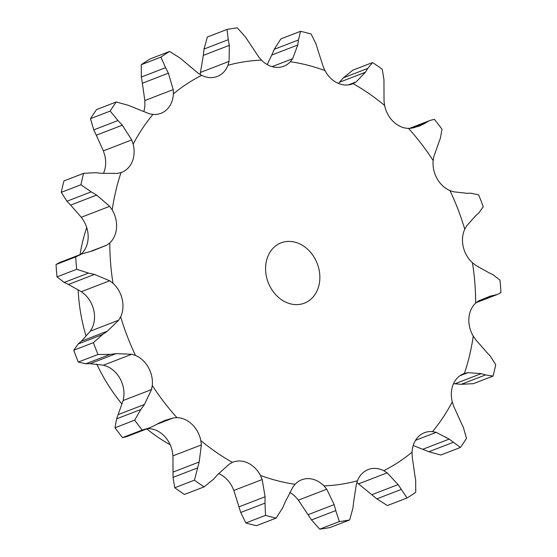 <?xml version="1.0" encoding="UTF-8"?>
<svg xmlns="http://www.w3.org/2000/svg" width="557" height="557" viewBox="0 0 557 557"><rect width="100%" height="100%" fill="white"/><g stroke="black" fill="none" stroke-linecap="round" stroke-linejoin="round"><path stroke-width="0.84" d="M372.57 62.551L352.901 70.133L343.495 77.771L367.752 68.414L372.57 62.551A253.797 206.368 -111.1 0 1 382.234 69.242L383.954 79.63L384.031 101.137L384.622 105.461A25.921 21.075 -111.1 0 0 393.395 121.677A25.921 21.075 -111.1 0 0 408.49 128.389L412.096 128.096L419.372 126.063L424.197 123.745L413.886 127.727M365.19 72.633L367.968 68.031M343.92 77.312L339.025 82.728M408.49 128.389A217.836 177.119 -111.1 0 1 433.165 160.548A25.921 21.075 -111.1 0 0 437.022 178.532A25.921 21.075 -111.1 0 0 449.945 190.591A217.836 177.119 -111.1 0 1 464.775 229.192A25.921 21.075 -111.1 0 0 463.25 246.786A25.921 21.075 -111.1 0 0 472.433 262.737A217.836 177.119 -111.1 0 1 475.629 303.126A25.921 21.075 -111.1 0 0 468.903 318.207A25.921 21.075 -111.1 0 0 473.241 336.122A217.836 177.119 -111.1 0 1 464.427 373.427A25.921 21.075 -111.1 0 0 463.751 373.67A25.921 21.075 -111.1 0 0 453.314 384.17A25.921 21.075 -111.1 0 0 452.284 401.889A217.836 177.119 -111.1 0 1 432.511 431.619A25.921 21.075 -111.1 0 0 424.483 432.705A25.921 21.075 -111.1 0 0 418.349 436.73A25.921 21.075 -111.1 0 0 412.076 452.117A217.836 177.119 -111.1 0 1 383.731 470.679A25.921 21.075 -111.1 0 0 368.233 469.544A25.921 21.075 -111.1 0 0 368.198 469.551A25.921 21.075 -111.1 0 0 357.476 480.747A217.836 177.119 -111.1 0 1 323.979 485.899A25.921 21.075 -111.1 0 0 309.01 478.651A25.921 21.075 -111.1 0 0 301.685 479.786A25.921 21.075 -111.1 0 0 295.064 484.312A217.836 177.119 -111.1 0 1 260.453 475.434A25.921 21.075 -111.1 0 0 247.823 462.951A25.921 21.075 -111.1 0 0 232.965 462.157A25.921 21.075 -111.1 0 0 232.366 462.394A217.836 177.119 -111.1 0 1 200.826 440.559A25.921 21.075 -111.1 0 0 192.054 424.35A25.921 21.075 -111.1 0 0 176.952 417.639A217.836 177.119 -111.1 0 1 152.277 385.479A25.921 21.075 -111.1 0 0 148.42 367.488A25.921 21.075 -111.1 0 0 135.504 355.436A217.836 177.119 -111.1 0 1 120.667 316.829A25.921 21.075 -111.1 0 0 122.199 299.234A25.921 21.075 -111.1 0 0 113.015 283.29A217.836 177.119 -111.1 0 1 109.813 242.894A25.921 21.075 -111.1 0 0 116.538 227.82A25.921 21.075 -111.1 0 0 112.201 209.905A217.836 177.119 -111.1 0 1 115.814 190.877A217.836 177.119 -111.1 0 1 121.022 172.593A25.921 21.075 -111.1 0 0 121.691 172.35A25.921 21.075 -111.1 0 0 132.134 161.85A25.921 21.075 -111.1 0 0 133.165 144.131A217.836 177.119 -111.1 0 1 152.938 114.408A25.921 21.075 -111.1 0 0 160.959 113.322A25.921 21.075 -111.1 0 0 167.093 109.297A25.921 21.075 -111.1 0 0 173.366 93.903A217.836 177.119 -111.1 0 1 201.711 75.348A25.921 21.075 -111.1 0 0 217.209 76.483A25.921 21.075 -111.1 0 0 217.244 76.469A25.921 21.075 -111.1 0 0 227.966 65.28A217.836 177.119 -111.1 0 1 261.463 60.128A25.921 21.075 -111.1 0 0 276.432 67.376A25.921 21.075 -111.1 0 0 283.764 66.241A25.921 21.075 -111.1 0 0 290.378 61.709A217.836 177.119 -111.1 0 1 324.989 70.586A25.921 21.075 -111.1 0 0 337.626 83.07A25.921 21.075 -111.1 0 0 352.484 83.87A25.921 21.075 -111.1 0 0 353.075 83.627L356.195 81.872L365.441 72.243L339.422 82.283L338.398 83.418M173.366 93.903L173.192 89.6L168.395 73.183L142.376 83.223L144.827 100.545L144.924 104.883A25.921 21.075 -111.1 0 1 143.797 111.511M133.165 144.131L131.724 139.939L122.31 125.186L96.298 135.226L103.358 150.884L104.716 155.111A25.921 21.075 -111.1 0 1 103.686 172.83A25.921 21.075 -111.1 0 1 103.477 173.304M112.201 209.905L109.666 206.327L96.64 195.075L70.621 205.115L81.301 217.272L83.759 220.878A25.921 21.075 -111.1 0 1 88.097 238.793A25.921 21.075 -111.1 0 1 81.371 253.874L80.849 254.34M113.015 283.29L109.68 280.756L94.467 274.42L68.448 284.46L81.315 291.701L84.567 294.263A25.921 21.075 -111.1 0 1 93.75 310.214A25.921 21.075 -111.1 0 1 92.225 327.808L90.318 331.143L118.683 320.198L107.417 331.15L102.502 334.569L93.43 342.646A253.797 206.368 -111.1 0 0 97.976 354.475L110.119 354.398L85.862 363.763L78.307 362.064A253.797 206.368 -111.1 0 1 73.768 350.228L78.245 343.927L81.399 341.19L90.318 331.143M135.504 355.436L131.772 354.259L116.065 353.653L90.046 363.693L103.407 365.204L107.055 366.409A25.921 21.075 -111.1 0 1 119.978 378.468A25.921 21.075 -111.1 0 1 123.835 396.452L123.132 400.532L151.497 389.587L144.437 404.473L140.872 409.472L134.662 420.18A253.797 206.368 -111.1 0 0 142.223 430.039L149.158 427.978L153.544 425.994M147.48 428.625L148.51 428.612A25.921 21.075 -111.1 0 1 163.605 435.323A25.921 21.075 -111.1 0 1 172.378 451.539L172.969 455.863L201.342 444.918L199.19 461.99L194.428 480.169A253.797 206.368 -111.1 0 0 204.099 486.867L213.505 479.229M218.602 473.582A25.921 21.075 -111.1 0 1 219.374 473.93A25.921 21.075 -111.1 0 1 232.011 486.414L233.829 490.459L240.735 512.489L245.86 522.967L265.522 515.378L264.986 503.131L240.735 512.489M289.758 492.409A25.921 21.075 -111.1 0 1 295.537 496.872L298.364 500.158L311.509 519.953L319.704 529.15L339.366 521.561L335.767 510.595L311.509 519.953M324.989 70.586L323.171 66.541L317.936 50.193M300.536 31.31L280.874 38.899L274.232 49.308L298.489 39.951L300.536 31.31A253.797 206.368 -111.1 0 1 311.14 34.033L316.265 44.511M290.378 61.709L292.634 58.708L297.758 45.013L271.739 55.052L267.242 64.591M274.497 48.731L271.51 55.623M433.165 160.548L433.868 156.468L440.385 138.171L442 129.231A253.797 206.368 -111.1 0 0 434.439 119.379L430.394 120.326L410.418 128.319M261.463 60.128L258.636 56.842L245.491 37.047L237.296 27.85A253.797 206.368 -111.1 0 0 227.033 29.43L228.279 39.693L204.022 49.051L207.364 37.02L227.033 29.43M449.945 190.591L453.593 191.796L466.954 193.307M227.966 65.28L229.08 61.388L229.331 45.34L203.312 55.38L200.137 74.485M204.113 48.417L203.256 56.006M464.775 229.192L466.682 225.857L475.601 215.81L478.755 213.073L483.232 206.772A253.797 206.368 -111.1 0 0 478.693 194.936L471.138 193.237M201.711 75.348L198.201 73.225L180.155 58.144L169.607 51.446A253.797 206.368 -111.1 0 0 160.924 57.134L165.589 67.682L141.339 77.04L141.255 64.716A253.797 206.368 -111.1 0 1 149.944 59.035L169.607 51.446M472.433 262.737L475.685 265.299L488.552 272.54M141.248 76.413L142.495 83.835M475.629 303.126L478.505 300.933L490.418 296.087L497.401 294.465L500.959 292.502A253.797 206.368 -111.1 0 0 499.977 280.122L492.792 274.552M152.938 114.408L149.172 113.712L128.138 105.259L116.239 101.966A253.797 206.368 -111.1 0 0 110.182 111.08L117.98 120.528L93.729 129.885L90.513 118.662A253.797 206.368 -111.1 0 1 96.577 109.555L116.239 101.966M473.241 336.122L475.699 339.728L486.379 351.885M93.485 129.349L96.563 135.755M464.427 373.427L467.922 372.647L481.241 373.636L485.53 374.938L493.036 376.086L473.373 383.676L461.273 384.302L453.523 383.696M467.922 372.647L459.943 375.731M121.022 172.593L117.443 173.408L101.778 173.324L95.727 172.698L83.627 173.324A253.797 206.368 -111.1 0 0 82.213 179.013A253.797 206.368 -111.1 0 0 80.925 184.757L91.195 191.866L66.944 201.223L61.263 192.346A253.797 206.368 -111.1 0 1 62.544 186.602A253.797 206.368 -111.1 0 1 63.964 180.914L83.627 173.324M452.284 401.889L453.642 406.116L460.702 421.774M432.511 431.619L436.194 432.343L449.179 439.104L460.423 447.445L440.761 455.034L428.862 451.741L413.203 445.489M66.589 200.833L71.004 205.498M436.194 432.343L415.529 440.322M412.076 452.117L412.173 456.455L414.624 473.777M109.813 242.894L106.86 245.122L91.111 251.193M383.731 470.679L387.164 472.83L398.102 484.59L407.056 497.965L387.394 505.554L376.845 498.856L356.863 482.515M57.023 276.878A253.797 206.368 -111.1 0 1 56.041 264.498L59.599 262.535L82.095 253.86L75.71 256.909A253.797 206.368 -111.1 0 0 76.685 269.289L88.466 273.09L64.208 282.448L57.023 276.878L76.685 269.289M63.804 282.239L68.887 284.655M387.164 472.83L358.799 483.775M357.476 480.747L356.285 484.667L353.688 501.62M120.667 316.829L118.683 320.198M352.978 507.949L349.636 519.98L329.967 527.57A253.797 206.368 -111.1 0 1 319.704 529.15M85.458 363.763L90.478 363.679M323.979 485.899L326.736 489.206L298.364 500.158M295.064 484.312L292.731 487.347L285.261 501.948M152.277 385.479L151.497 389.587M282.768 507.692L276.126 518.101L256.464 525.69A253.797 206.368 -111.1 0 1 245.86 522.967M149.158 427.978L126.606 436.674L122.561 437.621A253.797 206.368 -111.1 0 1 115 427.769L116.615 418.829L123.132 400.532M260.453 475.434L262.201 479.514L233.829 490.459M176.952 417.639L173.269 417.959L165.116 420.333L158.822 423.216M232.366 462.394L229.171 464.183L217.578 474.717M200.826 440.559L201.342 444.918M204.099 486.867L184.43 494.449A253.797 206.368 -111.1 0 1 174.766 487.758L173.046 477.37L172.969 455.863M80.048 254.646A161.655 131.445 -111.1 0 1 82.422 242.546A161.655 131.445 -111.1 0 1 86.753 227.611M170.198 444.758A161.655 131.445 -111.1 0 1 146.783 428.89M121.851 403.929A161.655 131.445 -111.1 0 1 96.723 364.013M85.98 335.871A161.655 131.445 -111.1 0 1 78.147 289.647M318.089 50.764L316.091 43.947M297.675 45.528L298.552 39.45M423.835 123.96L428.048 121.447M229.421 45.911L228.161 39.136M466.522 193.321L471.542 193.237M168.66 73.74L165.297 67.132M488.113 272.345L493.196 274.761M122.735 125.659L117.534 120.068M490.056 355.777L495.737 364.654A253.797 206.368 -111.1 0 1 493.036 376.086M485.996 351.502L490.411 356.167M463.271 427.115L466.488 438.338A253.797 206.368 -111.1 0 1 460.423 447.445M460.437 421.245L463.515 427.651M97.169 195.403L90.638 191.552M415.661 479.96L415.745 492.284A253.797 206.368 -111.1 0 1 407.056 497.965M414.505 473.165L415.752 480.587M106.86 245.122L92.601 250.873L82.095 253.86M95.052 274.559L87.853 272.965M326.736 489.206L334.165 504.621L335.767 510.595M349.636 519.98A253.797 206.368 -111.1 0 1 339.366 521.561M353.744 500.994L352.887 508.583M116.643 353.584L109.513 354.482M262.201 479.514L265.083 496.774L264.986 503.131M276.126 518.101A253.797 206.368 -111.1 0 1 265.522 515.378M285.49 501.377L282.503 508.269M159.33 422.944L153.001 426.272M217.975 474.272L213.08 479.688M266.469 260.822A32.334 26.29 -111.1 0 1 281.083 242.845A32.334 26.29 -111.1 0 1 317.246 263.552A32.334 26.29 -111.1 0 1 304.359 303.175A32.334 26.29 -111.1 0 1 275.395 294.319A32.334 26.29 -111.1 0 1 266.469 260.822M141.255 64.716L160.924 57.134M494.435 295.301L476.855 302.082M90.513 118.662L110.182 111.08M481.241 373.636L455.222 383.676M485.53 374.938L461.273 384.302M449.179 439.104L423.16 449.137M453.113 442.383L428.862 451.741M61.263 192.346L80.925 184.757M398.102 484.59L372.083 494.63M401.103 489.492L376.845 498.856M56.041 264.498L75.71 256.909M107.417 331.15L81.399 341.19M334.165 504.621L308.146 514.661M73.768 350.228L93.43 342.646M78.307 362.064L97.976 354.475M102.502 334.569L78.245 343.927M144.437 404.473L118.418 414.505M265.083 496.774L239.064 506.807M115 427.769L134.662 420.18M122.561 437.621L142.223 430.039M140.872 409.472L116.615 418.829M199.19 461.99L173.171 472.03M174.766 487.758L194.428 480.169M197.303 468.012L173.046 477.37M353.075 83.627A217.836 177.119 -111.1 0 1 384.622 105.461M356.195 81.872L348.348 84.901M292.634 58.708L272.088 66.631M229.08 61.388L200.715 72.333M173.192 89.6L144.827 100.545M131.724 139.939L103.358 150.884M109.666 206.327L81.301 217.272M109.68 280.756L81.315 291.701M131.772 354.259L103.407 365.204M173.269 417.959L156.566 424.406M409.52 128.375L430.394 120.326M476.151 302.66L497.401 294.465"/></g></svg>
